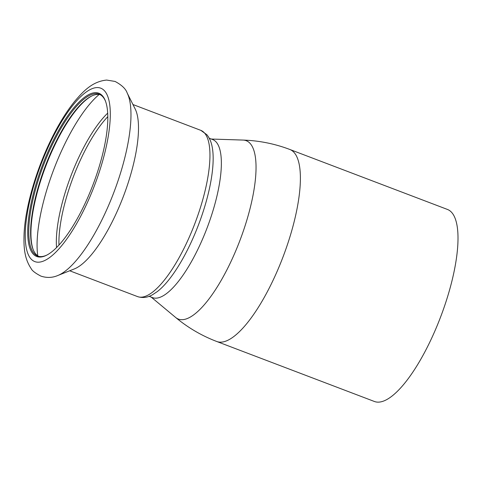<?xml version="1.0" encoding="UTF-8"?>
<svg xmlns="http://www.w3.org/2000/svg" width="482" height="482" viewBox="0 0 482 482"><rect width="100%" height="100%" fill="white"/><g stroke="black" fill="none" stroke-linecap="round" stroke-linejoin="round"><path stroke-width="0.72" d="M149.101 296.31L152.517 297.611A84.561 26.239 -69.2 0 0 199.024 246.923A84.561 26.239 -69.2 0 0 217.737 144.214A84.561 26.239 -69.2 0 0 212.658 139.545L209.242 138.244M216.749 341.491L374.357 401.464A102.726 31.878 -69.2 0 0 435.963 328.513A102.726 31.878 -69.2 0 0 453.598 215.111A102.726 31.878 -69.2 0 0 447.429 209.435L289.815 149.462C274.752 143.75 259.177 140.624 243.091 140.075A95.418 29.607 110.8 0 1 251.947 145.962A95.418 29.607 110.8 0 1 230.83 261.865A95.418 29.607 110.8 0 1 175.605 317.433C187.98 327.724 201.699 335.743 216.749 341.491A102.726 31.878 -69.2 0 0 273.252 279.915A102.726 31.878 -69.2 0 0 295.984 155.138A102.726 31.878 -69.2 0 0 289.815 149.462M84.742 204.157A87.32 27.094 -69.2 0 0 105.389 100.889A87.32 27.094 -69.2 0 0 50.797 145.612A87.32 27.094 -69.2 0 0 27.769 228.504A87.32 27.094 -69.2 0 0 46.682 255.171A87.32 27.094 -69.2 0 0 84.742 204.157M105.558 101.347A86.561 26.859 -69.2 0 0 99.232 94.243A86.561 26.859 -69.2 0 0 51.622 146.124A86.561 26.859 -69.2 0 0 37.662 256.044A86.561 26.859 -69.2 0 0 47.116 254.948M57.418 275.656A101.485 31.493 -69.2 0 0 57.78 275.517L74.361 268.914A88.935 27.595 -69.2 0 0 115.005 216.099A88.935 27.595 -69.2 0 0 135.201 109.028L127.206 93.068C125.826 88.911 121.783 85.037 115.065 81.44L106.679 80.066C92.454 81.416 83.175 91.285 74.626 101.425C65.745 112.469 57.388 126.254 49.562 142.78C35.367 172.677 25.335 207.971 24.1 233.469C23.618 246.356 24.112 258.075 31.065 268.444C32.011 270.625 35.288 273.18 40.892 276.102C46.73 278.036 52.357 277.837 57.78 275.517A101.485 31.493 -69.2 0 0 104.16 215.249A101.485 31.493 -69.2 0 0 127.206 93.068M200.813 130.351A88.935 27.595 -69.2 0 1 186.474 243.29A88.935 27.595 -69.2 0 1 137.557 296.599C142.618 298.219 147.594 297.605 152.487 294.755L157.307 291.586A86.465 26.829 -69.2 0 0 190.306 244.103A86.465 26.829 -69.2 0 0 212.237 147.227C211.357 142.22 209.574 138.051 206.874 134.713L200.813 130.351L132.948 104.528M100.135 94.653A86.561 26.859 -69.2 0 0 91.206 96.261A86.561 26.859 -69.2 0 0 53.478 146.835A86.561 26.859 -69.2 0 0 33.017 249.2A86.561 26.859 -69.2 0 0 38.614 256.34M91.634 96.051A87.32 27.094 -69.2 0 0 54.008 146.835A87.32 27.094 -69.2 0 0 33.192 249.646M49.742 143.799A92.743 28.775 -69.2 0 0 29.221 256.442A92.743 28.775 -69.2 0 0 85.796 205.977A92.743 28.775 -69.2 0 0 106.323 93.333A92.743 28.775 -69.2 0 0 49.742 143.799M107.835 116.626A85.133 26.414 -69.2 0 0 81.434 157.843A85.133 26.414 -69.2 0 0 58.967 245.043M107.709 113.119A86.025 26.691 -69.2 0 0 79.084 156.716A86.025 26.691 -69.2 0 0 56.545 247.579M99.184 94.472A98.714 30.631 -69.2 0 0 63.178 147.347A98.714 30.631 -69.2 0 0 37.783 255.846M151.209 297.111L175.605 317.433M137.557 296.599L69.691 270.776M211.357 139.045L243.091 140.075"/></g></svg>
